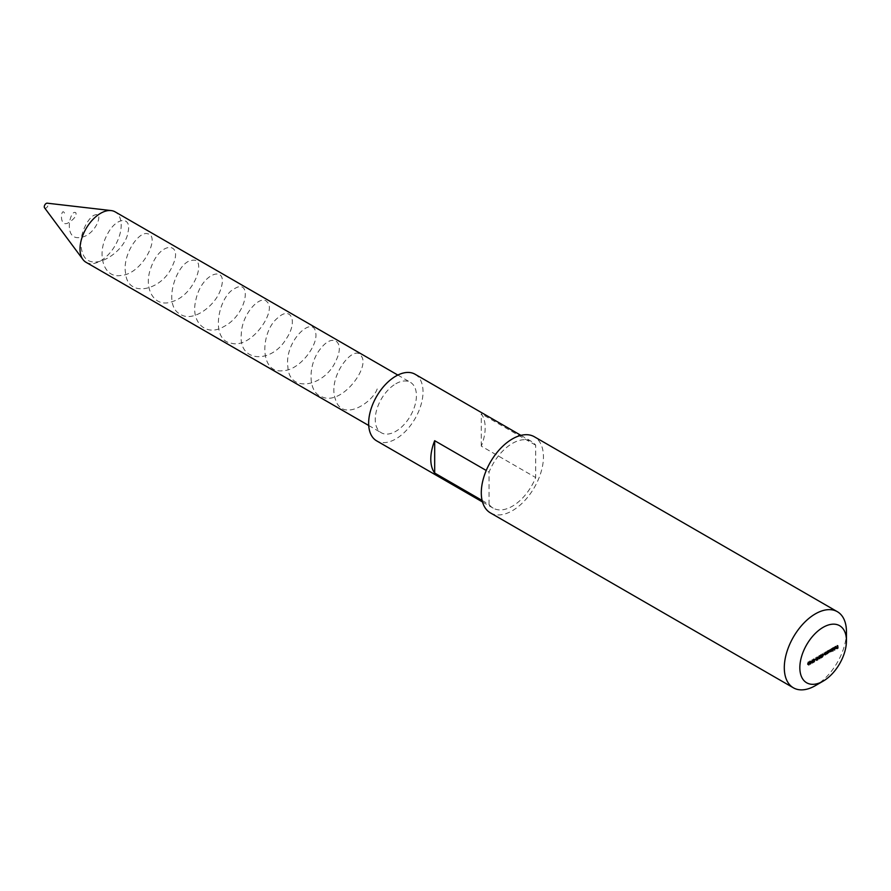 <?xml version="1.0" encoding="UTF-8"?>
<svg xmlns="http://www.w3.org/2000/svg" width="891" height="891" viewBox="0 0 891 891"><rect width="100%" height="100%" fill="white"/><g stroke="black" fill="none" stroke-linecap="round" stroke-linejoin="round"><path stroke-width="0.67" stroke-dasharray="4.46 3.34" d="M482.109 500.43L489.059 504.451A38.458 22.208 120 0 0 493.146 508.126A38.458 22.208 120 0 0 535.68 477.531L535.68 445.188A38.458 22.208 120 0 0 531.604 441.513A38.458 22.208 120 0 0 489.059 472.096L486.241 470.47M535.68 445.188L481.296 413.792A38.458 22.208 -60 0 1 481.296 446.135L535.68 477.531M415.061 374.231A38.458 22.208 -60 0 1 419.138 410.25A38.458 22.208 -60 0 1 376.603 440.833M395.838 383.765A29.113 16.806 -60 0 1 410.395 382.317A29.113 16.806 -60 0 1 416.42 395.649A29.113 16.806 -60 0 1 403.712 424.951A29.113 16.806 -60 0 1 381.27 432.748A29.113 16.806 -60 0 1 376.815 409.415A29.113 16.806 -60 0 1 395.838 383.765M846.45 631.808A43.949 25.371 -60 0 1 815.376 685.636M490.395 512.882A43.949 25.371 120 0 0 534.344 487.5A43.949 25.371 120 0 0 534.344 436.757M489.059 504.451L489.059 472.096M44.55 207.803A2.751 1.582 120 0 0 46.733 207.547A2.751 1.582 120 0 0 48.159 204.562A2.751 1.582 120 0 0 47.212 203.181M86.037 262.299A29.113 16.806 120 0 0 108.479 254.503A29.113 16.806 120 0 0 121.187 225.2A29.113 16.806 120 0 0 115.162 211.869M837.195 645.229L837.195 647.601L836.192 648.18L837.005 647.467L837.005 646.743L836.192 647.211L837.005 645.34L837.963 645.685M836.192 648.18L836.961 648.637M836.192 647.935L836.961 648.392M837.005 646.743L837.573 647.066M836.192 647.211L836.961 647.657M836.192 646.966L836.961 647.412M837.005 646.498L837.785 646.944M837.005 645.34L837.785 645.786M836.515 647.334L835.19 646.565L834.477 647.245L835.168 646.365L835.747 647.501L834.555 648.169L835.736 646.888L835.19 646.565L835.791 646.922M834.644 647.256L835.279 647.623M834.477 647.245L835.257 647.701M835.925 646.821L836.493 647.156M835.747 647.501L836.393 647.88M835.335 648.626L834.555 648.169L835.725 648.492M834.399 647.668L835.168 648.113L834.577 647.768L835.725 647.111L834.577 647.768L835.936 648.403M835.725 647.111L836.315 647.456M835.546 647.568L836.315 648.024M834.054 647.044L833.865 649.584L833.865 647.144L834.834 647.49M834.054 649.472L834.644 649.817M833.865 649.584L834.644 650.029M833.865 647.144L834.644 647.601M831.492 650.252L829.766 651.288L829.254 649.817L829.799 651.054L830.289 649.216L830.824 650.452L831.492 648.514L831.916 650.708L831.916 648.28L832.717 647.779L833.497 648.236L832.105 649.572L832.695 650.942M831.916 650.708L832.695 651.154M831.916 648.28L832.695 648.726M832.105 648.169L832.885 648.615M832.105 648.47L832.695 648.815M832.695 649.907L833.263 649.907M834.087 648.782L832.706 648.002L832.105 649.027L832.706 649.372L833.319 648.336L832.706 648.002L833.319 648.347M832.105 649.027L833.486 649.817M831.492 648.514L832.272 648.971M831.314 650.363L832.094 650.809M831.314 650.062L831.982 650.441M831.103 650.419L831.748 650.798M830.991 650.942L830.312 650.541L831.025 650.82M830.033 650.987L829.254 650.753L830.044 651.444M829.254 649.817L830.033 650.263M829.443 649.706L830.223 650.152M830.289 649.216L831.058 649.673M830.468 649.116L831.247 649.561M830.289 649.895L831.058 650.586M831.314 648.626L832.094 649.071M827.494 652.568L827.305 650.942L828.107 650.452L828.886 650.898L827.494 652.245L828.084 652.903M827.305 652.669L828.084 653.125M827.305 650.942L828.084 651.388M827.494 650.831L828.274 651.276M827.494 651.132L828.084 651.477M828.084 652.591L828.652 652.568M829.476 651.455L828.095 650.664L827.494 651.7L828.095 652.034L828.708 650.998L828.095 650.664L828.708 651.02M827.494 651.7L828.875 652.479M826.881 651.176L826.881 652.914L826.124 653.381L825.567 651.945L826.157 653.148L826.703 651.288L827.661 651.633M826.881 652.914L827.483 653.259M826.703 653.025L827.483 653.471M826.703 652.713L827.371 653.092M826.347 653.281L825.567 652.825L826.358 653.515M825.567 651.945L826.347 652.39M825.757 651.833L826.525 652.279M826.937 653.604L826.347 653.359M826.67 652.401L827.449 652.847M826.703 651.288L827.483 651.733M825.144 652.19L825.144 653.916L824.387 654.384L823.83 652.947L824.42 654.15L824.966 652.29L825.924 652.635M825.144 653.916L825.734 654.261M824.966 654.027L825.734 654.473M824.966 653.716L825.623 654.094M824.609 654.284L823.83 653.827L824.609 654.517M823.83 652.947L824.609 653.393M824.008 652.836L824.788 653.292M825.2 654.607L824.609 654.373M824.932 653.404L825.712 653.849M824.966 652.29L825.734 652.735M822.304 656.199L821.457 656.689L822.27 655.353L821.379 655.141L822.092 653.883L822.716 654.194L821.558 655.041L822.516 654.896L822.861 656.533M821.457 656.689L822.237 657.135M821.457 656.444L822.237 656.89M822.159 656.043L822.928 656.489M822.27 655.353L822.872 655.698M822.025 655.542L821.379 655.141L822.025 655.542M822.092 653.883L822.872 654.339L822.092 653.883M822.671 654.473L822.081 654.139L822.738 654.417M822.838 655.72L822.17 655.386M822.516 654.896L823.284 655.342M820.656 657.435L819.765 655.976L820.466 654.829L821.168 655.152L820.455 657.324L819.876 657.046L820.656 657.491M820.544 656.433L819.765 655.976L820.578 656.622M819.92 655.397L820.7 655.843M821.313 655.241L820.466 654.829L821.246 655.275M821.279 656.5L820.756 656.043L821.402 656.411M821.134 655.342L820.466 655.063L819.954 655.865L821.057 655.408M820.566 656.222L821.235 656.533M820.678 657.302L821.246 657.525M819.096 658.215L818.473 657.859L819.508 657.268L818.896 658.226L818.183 656.912L818.896 655.731L819.586 656.032L818.372 656.778L819.007 656.912L818.473 657.859L819.664 658.438M819.319 657.369L820.099 657.825M819.508 657.268L820.288 657.714M819.074 658.404L818.294 657.959L819.074 658.338M818.183 656.912L818.963 657.358M819.765 656.132L818.896 655.731L819.675 656.177M818.896 655.976L819.486 656.311M819.787 657.369L818.985 657.135M818.005 656.856L816.847 659.418L816.847 656.979L818.784 657.302M816.88 659.396L817.626 659.819L816.847 659.418M816.847 657.77L817.415 658.093M816.602 657.903L817.381 658.36M816.602 657.658L817.381 658.115M816.847 657.525L817.626 657.97M816.847 656.979L817.626 657.424M817.025 656.867L817.804 657.324M817.025 657.424L817.626 657.758M817.637 657.313L817.025 658.694L817.637 657.313L818.205 657.636M817.025 657.658L817.593 657.992M817.025 658.694L817.626 659.039M816.111 659.529L815.61 660.064L815.788 657.591L815.788 659.719L816.88 659.986M815.61 660.064L816.379 660.521M815.61 657.692L816.379 658.137M815.788 657.591L816.568 658.037M814.842 658.928L814.051 659.63L814.842 658.928L815.621 659.373M814.842 659.173L815.41 659.496M814.051 659.63L814.831 660.075M814.051 659.385L814.831 659.83M814.285 659.34L813.294 658.972L813.917 659.128L812.893 659.841L813.784 660.621L813.283 661.467L813.606 660.743L812.703 659.953L813.294 658.972L814.073 659.418M813.884 659.552L813.294 659.206L813.973 659.474M812.893 659.841L813.505 660.198M814.363 660.732L813.483 660.331M813.505 661.835L812.737 661.389L813.628 661.668M813.483 660.398L812.703 659.953L813.55 660.643M812.069 661.857L811.445 662.47L812.069 659.73L812.67 662.202M812.525 661.601L813.294 662.058M812.525 661.846L813.093 662.169M811.445 662.47L812.213 662.915M811.445 662.225L812.213 662.681M811.89 661.968L812.67 662.414M811.89 659.841L812.67 660.287M812.069 659.73L812.848 660.186M811.311 660.966L810.52 661.668L811.311 660.966L812.091 661.412M811.311 661.211L811.879 661.534M810.52 661.423L811.3 661.868M809.852 663.672L808.961 662.225L809.663 661.066L810.365 661.389L809.652 663.561L809.073 663.283L809.841 663.739M809.741 662.67L808.961 662.225L809.774 662.859M809.117 661.634L809.897 662.091M810.509 661.478L809.663 661.066L810.442 661.512M810.476 662.737L809.952 662.28L810.598 662.648M810.331 661.579L809.663 661.311L809.151 662.113L810.253 661.645M809.763 662.458L810.431 662.77M809.874 663.539L810.442 663.762M809.362 663.16L808.092 661.968L808.783 662.815L808.092 664.463L807.38 663.628L808.092 661.968L808.872 662.414M808.159 664.073L807.38 663.628L808.193 664.519M808.17 663.862L807.569 663.517L808.081 664.229L808.594 662.926L808.081 662.213L807.569 663.517L808.861 664.675M810.131 663.817L808.683 662.559M807.647 662.882L808.271 663.238M481.296 446.135L481.296 413.792M64.475 213.083C61.011 206.155 58.472 229.243 69.052 222.394C74.476 218.718 76.749 215.522 75.869 212.815C70.211 208.182 62.838 240.392 79.945 237.485C95.493 236.271 104.503 210.933 94.802 215.009C88.777 216.491 76.86 236.115 82.306 252.276C88.955 275.453 125.419 252.743 128.014 232.161C132.08 215.845 115.752 216.502 106.764 235.514C96.907 253.634 103.078 278.059 120.318 275.553C142.66 274.784 160.903 235.447 147.683 233.798C139.063 230.669 122.167 254.614 125.575 273.158C127.736 299.242 162.786 289.853 172.397 265.93C184.17 241.706 160.068 240.269 150.88 267.991C143.061 288.138 154.11 308.464 171.985 301.693C195.664 295.021 207.169 256.129 191.565 260.473C176.941 261.809 161.739 305.245 180.405 314.3C193.291 323.121 217.07 304.499 221.135 287.793C228.541 264.215 200.998 272.345 195.675 300.913C190.485 322.152 206.088 337.299 223.819 326.596C247.798 314.334 251.975 278.092 234.946 288.439C218.384 295.845 209.563 340.072 231.159 343.169C251.485 349.305 277.179 310.447 267.133 301.949C261.197 293.852 241.884 313.075 241.305 334.002C238.097 362.626 271.321 363.94 286.044 339.126C298.496 321.183 290.733 305.791 278.014 317.686C260.551 331.018 258.913 373.808 282.525 370.745C299.71 370.712 318.577 344.617 315.67 332.699C313.621 314.434 284.051 340.885 287.882 366.969C289.308 394.323 325.371 385.859 335.885 360.788C345.418 342.166 333.234 332.477 321.027 348.158C308.431 362.314 306.582 392.408 322.219 396.963C341.621 405.817 370.121 367.437 361.434 356.289C354.807 342.478 326.819 376.681 335.484 399.491C342.556 423.782 375.913 400.404 377.751 386.716M831.314 649.35L832.094 649.806M825.757 652.646L826.347 652.992M826.703 651.911L827.483 652.368M824.008 653.66L824.609 653.994M824.966 652.914L825.734 653.37M813.338 660.198L814.107 660.654M531.604 441.513L520.957 435.376M493.146 508.126L482.51 501.978M368.718 425.497L381.27 432.748M397.832 375.066L410.395 382.317M836.46 646.743L835.68 646.298M835.413 648.681L834.633 648.225M836.359 646.977L835.58 646.521M835.502 648.459L834.722 648.013M834.054 648.18L833.274 647.724M832.974 650.085L832.194 649.639M833.052 649.862L832.272 649.416M833.909 648.403L833.141 647.957M831.225 651.176L830.445 650.731M830.2 651.778L829.421 651.321M830.323 651.533L829.543 651.087M831.348 650.942L830.579 650.486M829.443 650.842L828.663 650.397M828.352 652.758L827.572 652.312M828.441 652.535L827.661 652.078M829.298 651.065L828.53 650.619M826.514 653.871L825.734 653.426M826.648 653.649L825.879 653.203M824.776 654.885L823.997 654.428M824.91 654.651L824.13 654.206M822.348 656.043L821.569 655.598M823.306 654.284L822.527 653.838M823.195 654.551L822.426 654.094M822.46 655.787L821.68 655.331M820.711 656.778L819.932 656.333M821.747 655.186L820.967 654.74M821.702 656.533L820.923 656.077M820.811 657.825L820.032 657.38M820.934 657.58L820.154 657.135M821.558 656.734L820.778 656.288M820.856 656.567L820.076 656.121M821.647 655.453L820.867 655.008M819.219 658.727L818.45 658.282M819.141 657.747L818.361 657.302M820.165 656.11L819.386 655.665M820.043 656.366L819.263 655.921M819.274 657.48L818.495 657.035M819.341 658.482L818.562 658.037M814.508 659.373L813.728 658.928M814.374 659.641L813.594 659.195M813.817 660.543L813.038 660.086M814.407 660.754L813.639 660.298M813.65 661.946L812.87 661.501M813.795 661.679L813.015 661.233M813.695 660.777L812.915 660.331M809.897 663.015L809.128 662.57M810.944 661.423L810.164 660.977M810.899 662.77L810.119 662.314M809.997 664.062L809.228 663.617M810.754 662.971L809.975 662.525M810.053 662.804L809.273 662.358M810.843 661.69L810.064 661.245M809.295 662.381L808.516 661.924M808.438 664.953L807.658 664.508M808.56 664.697L807.781 664.252M809.173 662.637L808.404 662.191"/><path stroke-width="1.34" d="M809.852 663.672L810.431 664.018L809.741 662.67L810.442 661.512L811.033 663.06L809.841 663.739M810.442 661.512L811.133 661.846L810.509 661.478M810.598 662.648L811.033 663.06L810.476 662.737M819.096 658.215L820.288 657.714L819.074 658.404L819.675 656.177L820.366 656.489L819.152 657.224L819.664 658.438M819.074 658.338L819.675 658.683L819.074 658.404M819.675 656.177L820.366 656.489L819.765 656.132M818.985 657.135L819.787 657.369M820.656 657.435L821.235 657.77L820.7 655.843L821.947 655.609L821.235 657.77L820.656 657.491M821.246 655.275L821.947 655.609L821.313 655.241M821.402 656.411L821.836 656.823L821.279 656.5M832.094 649.071L832.272 650.697L830.546 651.733L830.033 650.263L830.579 651.499L831.247 649.561L831.604 650.909L832.094 649.071M831.025 650.82L831.57 651.143L830.991 650.942M831.058 650.341L831.604 650.909M832.695 649.907L832.885 651.054L832.695 648.726L833.497 648.236L834.277 648.681L833.263 649.907M837.785 645.786L837.963 648.058L836.961 648.637L837.785 647.913L837.785 647.189L836.961 647.657L837.785 645.786M823.139 627.331A32.967 19.034 120 0 0 799.84 667.693A32.967 19.034 120 0 0 823.139 681.158A32.967 19.034 120 0 0 846.45 640.785A32.967 19.034 120 0 0 823.139 627.331M836.515 647.334L835.257 647.701L835.947 646.821L836.526 647.957L835.335 648.626L836.515 647.334L835.791 646.922M834.644 647.601L834.644 650.029L834.644 647.601M828.084 652.591L828.886 650.898L829.666 651.343L828.652 652.568M827.483 651.733L827.661 653.359L826.904 653.827L826.347 652.39L826.937 653.604L827.483 651.733M826.347 653.359L826.937 653.604M825.734 652.735L825.924 654.373L825.166 654.84L824.609 653.393L825.2 654.607L825.734 652.735M824.609 654.373L825.2 654.607M823.284 655.342L822.237 657.135L822.872 654.339L823.496 654.64L822.337 655.486L823.284 655.342M822.805 655.988L822.159 655.587L822.805 655.988M822.872 654.339L823.496 654.64L822.916 654.306M823.317 654.751L822.671 654.473M822.17 655.386L822.838 655.72M817.804 657.87L818.784 657.302L817.626 659.863L817.626 657.758M816.568 660.164L816.568 658.037L816.757 660.298M814.831 659.83L815.621 659.373L814.831 659.83M813.483 660.398L814.697 659.574L813.672 660.298L814.563 661.077L814.062 661.924L814.374 661.189L813.55 660.643M814.519 659.797L813.884 659.552M813.483 660.331L814.363 660.732M812.848 660.186L813.294 662.291L812.213 662.915L812.848 660.186M811.3 661.868L812.091 661.412L811.3 661.868M808.159 664.073L808.872 662.414L809.551 663.272L808.872 664.909L808.193 664.519M808.872 662.414L809.362 663.16M482.109 500.43L434.674 473.043A38.458 22.208 -60 0 1 434.674 440.7L486.241 470.47M482.51 501.978L376.603 440.833A38.458 22.208 -60 0 1 370.712 410.027A38.458 22.208 -60 0 1 395.838 376.136A38.458 22.208 -60 0 1 415.061 374.231L520.957 435.376M823.139 681.158L815.376 685.636A43.949 25.371 -60 0 1 793.402 687.819A43.949 25.371 -60 0 1 786.664 652.602A43.949 25.371 -60 0 1 815.376 613.866A43.949 25.371 -60 0 1 837.351 611.694A43.949 25.371 -60 0 1 846.45 631.808L846.45 640.785M837.351 611.694L534.344 436.757A43.949 25.371 120 0 0 512.37 438.929A43.949 25.371 120 0 0 483.657 477.665A43.949 25.371 120 0 0 490.395 512.882L793.402 687.819M397.832 375.066L115.162 211.869A29.113 16.806 120 0 0 111.197 210.588L47.212 203.181A2.751 1.582 120 0 0 44.84 204.897A2.751 1.582 120 0 0 44.55 207.803L82.952 259.515A29.113 16.806 120 0 0 86.037 262.299L368.718 425.497M111.197 210.588A29.113 16.806 120 0 0 86.037 228.675A29.113 16.806 120 0 0 82.952 259.515M836.493 647.568L835.357 648.225L836.315 647.456M835.168 648.113L835.936 648.403M832.105 649.027L833.486 649.817L834.087 648.782L833.486 648.448L832.885 649.483L833.486 649.817M833.319 648.347L834.087 648.782M827.494 651.7L828.875 652.479L829.476 651.455L828.875 651.109L828.274 652.145L828.875 652.479M828.708 651.02L829.476 651.455M820.678 657.302L821.658 656.923L821.246 657.525M820.945 656.6L821.658 656.923M820.566 656.222L821.758 655.698L821.235 656.533M821.057 655.408L821.758 655.698M818.417 657.758L817.804 659.14L818.205 657.636M813.672 660.331L814.563 661.077M813.784 660.621L813.283 661.467M809.874 663.539L810.843 663.16L810.442 663.762M810.142 662.837L810.843 663.16M809.763 662.458L810.955 661.946L810.431 662.77M810.253 661.645L810.955 661.946M808.861 664.675L808.861 662.67L808.861 664.675L808.17 663.862M808.683 662.559L810.131 663.817M434.674 473.043L434.674 440.7M836.359 646.977L835.58 646.521M835.502 648.459L834.722 648.013M833.052 649.862L832.272 649.416M833.909 648.403L833.141 647.957M830.323 651.533L829.543 651.087M831.348 650.942L830.579 650.486M828.441 652.535L827.661 652.078M829.298 651.065L828.53 650.619M826.648 653.649L825.879 653.203M824.91 654.651L824.13 654.206M823.195 654.551L822.426 654.094M822.46 655.787L821.68 655.331M820.934 657.58L820.154 657.135M821.558 656.734L820.778 656.288M820.856 656.567L820.076 656.121M821.647 655.453L820.867 655.008M820.043 656.366L819.263 655.921M819.274 657.48L818.495 657.035M819.341 658.482L818.562 658.037M814.374 659.641L813.594 659.195M813.817 660.543L813.038 660.086M813.795 661.679L813.015 661.233M810.754 662.971L809.975 662.525M810.053 662.804L809.273 662.358M810.843 661.69L810.064 661.245M808.56 664.697L807.781 664.252M809.173 662.637L808.404 662.191"/></g></svg>
